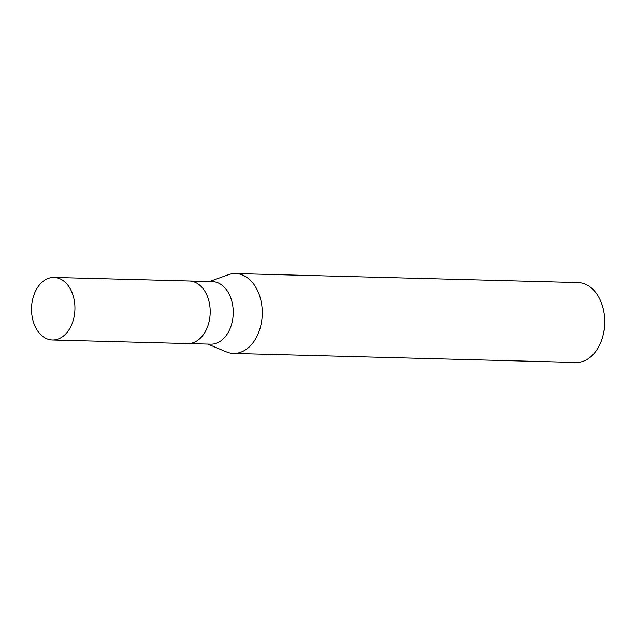 <?xml version="1.0" encoding="UTF-8"?>
<svg xmlns="http://www.w3.org/2000/svg" width="636" height="636" viewBox="0 0 636 636"><rect width="100%" height="100%" fill="white"/><g stroke="black" fill="none" stroke-linecap="round" stroke-linejoin="round"><path stroke-width="0.95" d="M187.525 343.559A31.299 21.704 -88.5 0 0 187.668 343.567L210.691 344.171A31.299 21.704 -88.5 0 0 232.116 302.41A31.299 21.704 -88.5 0 0 212.345 281.597L189.313 280.993A31.299 21.704 -88.5 0 0 189.178 280.993M189.313 280.993A31.299 21.704 -88.5 0 1 209.093 301.806A31.299 21.704 -88.5 0 1 187.668 343.567A31.299 21.704 -88.5 0 0 209.093 301.806A31.299 21.704 -88.5 0 0 189.313 280.993L54.052 277.431A31.299 21.704 -88.5 0 0 32.635 319.192A31.299 21.704 -88.5 0 0 52.406 340.006A31.299 21.704 -88.5 0 0 73.824 298.244A31.299 21.704 -88.5 0 0 54.052 277.431M207.813 344.1L226.305 351.859A39.957 27.706 -88.5 0 0 254.328 340.888A39.957 27.706 -88.5 0 0 260.832 300.12A39.957 27.706 -88.5 0 0 235.59 273.552A39.957 27.706 -88.5 0 0 228.181 274.8M226.154 351.795A39.957 27.706 -88.5 0 0 233.492 353.433L575.962 362.448A39.957 27.706 -88.5 0 0 603.381 334.067L603.707 332.628A34.63 24.009 -88.5 0 0 604.2 313.802L603.954 312.348A39.957 27.706 -88.5 0 0 603.31 309.136A39.957 27.706 -88.5 0 0 578.068 282.567L235.59 273.552M603.381 334.067A39.957 27.706 -88.5 0 0 603.954 312.348M233.492 353.433A39.957 27.706 -88.5 0 0 260.832 300.12A39.957 27.706 -88.5 0 0 228.34 274.744L209.467 281.525M187.668 343.567L52.406 340.006"/></g></svg>
